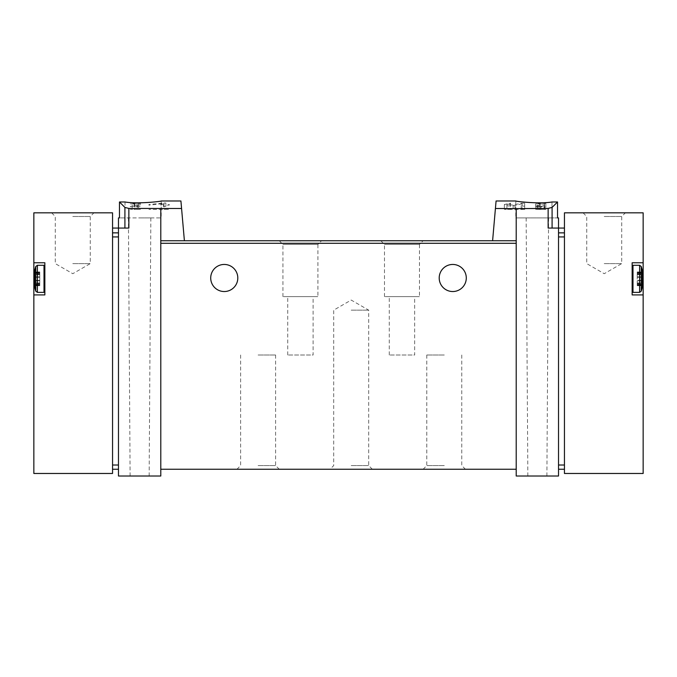 <?xml version="1.0" encoding="UTF-8"?>
<svg xmlns="http://www.w3.org/2000/svg" width="677" height="677" viewBox="0 0 677 677"><rect width="100%" height="100%" fill="white"/><g stroke="black" fill="none" stroke-linecap="round" stroke-linejoin="round"><path stroke-width="0.51" stroke-dasharray="3.38 2.54" d="M537.487 203.862L544.562 203.862L544.562 203.337L545.831 203.337L545.831 204.75L544.562 204.75L544.562 204.141L535.676 203.862L540.178 203.464L537.487 203.862L537.487 209.447L545.831 209.447L537.487 209.447M496.08 200.984L492.602 240.758L516.212 240.758L516.212 243.297L516.212 240.758L516.212 243.297L160.787 243.297L160.787 240.758L160.787 243.297L160.787 240.758L184.398 240.758L180.92 200.984M551.992 201.983C539.366 204.226 514.842 201.314 515.789 200.984C514.842 201.306 539.315 204.226 551.992 201.983L551.992 217.909L515.789 217.909L557.526 217.909L551.992 217.909L551.992 201.983L557.526 201.983L557.526 217.909L558.525 217.909M495.429 208.491L548.142 208.423L552.085 207.424L557.526 201.983M522.136 203.718L514.977 205.571L508.207 205.994L504.373 204.496L510.5 203.176L510.5 209.447L504.365 209.447L522.136 209.447L522.136 203.718L522.136 209.447L524.675 209.447L524.675 203.176L524.675 206.121L522.136 206.121M524.675 203.176L521.197 203.176L521.197 209.447L524.675 209.447L524.675 206.121M510.5 203.684L506.904 204.488L513.124 205.106L521.197 203.176M538.74 205.673L536.946 206.189L540.051 206.553L545.831 205.326L545.831 207.137L544.562 207.137L544.562 205.69L540.982 206.823L535.676 206.189L538.74 205.326L538.74 209.447L535.676 209.447L535.676 203.862M137.871 205.207L138.785 205.207L138.785 206.189L140.477 206.189L138.785 206.57L138.785 207.28L136.246 206.57L137.516 206.189L137.516 205.63L130.322 206.612L137.871 205.207L137.871 209.447L140.477 209.447L130.322 209.447L137.871 209.447M181.571 208.491L128.858 208.423L124.915 207.424L124.915 228.064L128.858 228.064L118.475 228.064L118.475 476.016L160.787 476.016L160.787 243.297M125.008 201.983L125.008 217.909L161.211 217.909L119.474 217.909L125.008 217.909L125.008 201.983C137.634 204.226 162.158 201.314 161.211 200.984C162.158 201.306 137.685 204.226 125.008 201.983L119.474 201.983L124.915 207.424M132.133 203.862L139.208 203.862L139.208 203.337L140.477 203.337L140.477 204.75L139.208 204.75L139.208 204.141L130.322 203.862L134.825 203.464L132.133 203.862L132.133 209.447M164.029 203.015L165.865 203.015L165.865 204.488L169.25 204.488L169.25 205.123L165.865 205.123L165.865 206.392L163.326 206.392L163.326 205.123L160.787 205.123L160.787 204.488L163.326 204.488L163.326 203.616L148.94 205.199L148.94 204.488L164.029 203.015L164.029 209.447L169.25 209.447L148.94 209.447L164.029 209.447M564.449 469.246L564.449 236.933L564.449 469.246L558.525 469.246L558.525 465.014L558.525 469.246M558.525 236.933L558.525 465.014L558.525 228.064L558.525 236.933L564.449 236.933L564.449 228.064L564.449 236.933M33.85 262.761L44.851 262.761L44.851 294.918L33.85 294.918L33.85 473.477L112.551 473.477L112.551 212.832L33.85 212.832L33.85 294.918L44.851 294.918L44.851 262.761L33.85 262.761L44.851 262.761L44.851 294.918L33.85 294.918M112.551 236.933L112.551 469.246L112.551 232.863L112.551 236.933L118.475 236.933L118.475 469.246L118.475 236.933M112.551 469.246L118.475 469.246M112.551 232.863L112.551 228.064L112.551 232.863L118.475 232.863M139.631 217.909L150.844 217.909L139.631 217.909M119.474 201.983L119.474 217.909L118.475 217.909M160.787 208.626L160.787 240.758L184.398 240.758L160.787 240.758M423.125 240.758L380.812 240.758L423.125 240.758L419.461 244.422L384.477 244.422L419.461 244.422L419.461 296.611L384.477 296.611L419.461 296.611M321.575 240.758L279.262 240.758L321.575 240.758L317.911 244.422L282.927 244.422L317.911 244.422L317.911 296.611L282.927 296.611L317.911 296.611M552.085 228.064L558.525 228.064L548.142 228.064L552.085 228.064L552.085 207.424M516.212 208.626L516.212 240.758L492.602 240.758L516.212 240.758M516.212 243.297L516.212 476.016L558.525 476.016L558.525 228.064L548.142 228.064L548.142 208.423M258.106 469.246L279.262 469.246L258.106 469.246M351.194 469.246L372.35 469.246L351.194 469.246M444.281 469.246L465.437 469.246L444.281 469.246M516.212 469.246L160.787 469.246M237.796 277.993A13.54 13.54 0 0 0 224.256 264.453A13.54 13.54 0 0 0 210.716 277.993A13.54 13.54 0 0 0 224.256 291.533A13.54 13.54 0 0 0 237.796 277.993M466.284 277.993A13.54 13.54 0 0 0 452.744 264.453A13.54 13.54 0 0 0 439.204 277.993A13.54 13.54 0 0 0 452.744 291.533A13.54 13.54 0 0 0 466.284 277.993M444.281 355.002L426.789 355.002L444.281 355.002M444.281 465.581L426.789 465.581L444.281 465.581M351.194 310.151L368.686 310.151L351.194 310.151M351.194 465.581L368.686 465.581L351.194 465.581M258.106 355.002L275.598 355.002L258.106 355.002M258.106 465.581L275.598 465.581L258.106 465.581M313.112 296.611L287.725 296.611L313.112 296.611L313.112 355.002L287.725 355.002L313.112 355.002M414.662 296.611L389.275 296.611L414.662 296.611L414.662 355.002L389.275 355.002L414.662 355.002M537.369 476.016L546.889 476.016L537.369 476.016M537.369 217.909L548.582 217.909L537.369 217.909M139.631 476.016L149.152 476.016L139.631 476.016M128.858 208.423L128.858 228.064L118.475 228.064L124.915 228.064M72.777 212.832L93.934 212.832L72.777 212.832M44.851 278.839L44.851 266.146L44.851 278.839M72.777 216.496L90.269 216.496L72.777 216.496M72.777 263.607L90.269 263.607L72.777 263.607M35.779 266.476L35.779 291.203A40.62 40.62 0 0 1 34.696 287.09L34.696 270.588A40.62 40.62 0 0 1 35.779 266.476L35.779 291.203L35.779 266.476L37.387 265.299L37.387 292.379L37.387 265.299L44.005 265.299L44.005 292.379L44.005 265.299L44.851 266.146M34.696 276.978L34.696 282.986L34.696 274.693L34.696 276.995L39.774 276.978L39.774 282.986L39.774 274.693L39.774 276.995L34.696 276.995M34.696 283.443L34.696 280.803L34.696 285.711L34.696 283.443L39.774 283.443L39.774 282.986L39.774 285.711L39.774 280.803L39.774 285.711L39.774 283.443L34.696 283.443M34.696 274.236L34.696 276.876L34.696 271.968L34.696 274.236L39.774 274.236L39.774 274.693L39.774 271.968L39.774 276.876L39.774 271.968L39.774 274.236L34.696 274.236M34.696 284.941L39.774 284.678L34.696 284.941M34.696 272.738L39.774 273L34.696 272.738M564.449 212.832L564.449 473.477L643.15 473.477L643.15 262.761L632.149 262.761L643.15 262.761L643.15 212.832L564.449 212.832M643.15 294.918L632.149 294.918L632.149 262.761L632.149 294.918L643.15 294.918L632.149 294.918L632.149 262.761L643.15 262.761M604.222 212.832L625.379 212.832L604.222 212.832M632.149 278.839L632.149 266.146L632.149 278.839M604.222 216.496L621.714 216.496L604.222 216.496M604.222 263.607L621.714 263.607L604.222 263.607M641.221 291.203L641.221 266.476A40.62 40.62 0 0 1 642.304 270.588L642.304 287.09A40.62 40.62 0 0 1 641.221 291.203L641.221 266.476L641.221 291.203L639.613 292.379L639.613 265.299L639.613 292.379L632.995 292.379L632.995 265.299L632.995 292.379L632.149 291.533M642.304 280.413L642.304 274.693L642.304 282.986L642.304 280.413L637.226 280.803L637.226 277.265L637.226 282.986L637.226 276.969L637.226 280.413L642.304 280.413M642.304 274.236L642.304 276.876L642.304 271.968L642.304 274.236L637.226 274.236L637.226 276.995L637.226 271.968L637.226 277.265L637.226 271.968L637.226 274.236L642.304 274.236M642.304 283.443L642.304 280.803L642.304 285.711L642.304 283.443L637.226 283.443L637.226 282.986L637.226 285.711L637.226 280.803L637.226 285.711L637.226 283.443L642.304 283.443M642.304 272.738L637.226 273L642.304 272.738M642.304 284.941L637.226 284.678L642.304 284.941M134.232 203.303L134.232 209.447M134.825 203.464L134.825 209.447M139.208 203.862L139.208 203.337M140.477 203.337L140.477 204.75M139.208 204.75L139.208 204.141M130.322 206.189L130.322 206.612M138.785 205.207L138.785 206.189M138.785 206.57L138.785 207.28M137.516 207.28L137.516 206.57M137.516 206.189L137.516 205.63M148.94 204.488L148.94 205.199M165.865 203.015L165.865 204.488M169.25 204.488L169.25 205.123M165.865 205.123L165.865 206.392M163.326 206.392L163.326 205.123M160.787 205.123L160.787 204.488M163.326 204.488L163.326 203.616M510.5 203.176L510.5 209.447L506.904 209.447L521.197 209.447M535.676 204.141L535.676 209.447L544.562 209.447L544.562 203.862M539.586 203.303L539.586 209.447M540.178 203.464L540.178 209.447M544.562 203.337L544.562 204.75M545.831 203.337L545.831 209.447L544.562 209.447L544.562 204.141M545.831 204.75L545.831 205.326M544.562 205.69L544.562 207.137M538.74 205.326L538.74 209.447L536.946 209.447L545.831 209.447L545.831 207.137M544.088 205.326L544.088 209.447M564.449 465.014L558.525 465.014M564.449 232.863L558.525 232.863M112.551 465.014L118.475 465.014M35.779 291.203L37.387 292.379L37.387 265.299M37.387 292.379L44.005 292.379L44.005 265.299M39.774 277.265L34.696 277.265L39.774 277.265M39.774 280.413L34.696 280.413L39.774 280.413M39.774 280.701L34.696 280.701L39.774 280.71M39.774 280.803L34.696 280.803L39.774 280.803M39.774 282.986L34.696 282.986L39.774 282.986M39.774 284.128L34.696 284.128L39.774 284.128M39.774 285.711L34.696 285.711L39.774 285.711M39.774 285.305L34.696 285.305L39.774 285.305M39.774 276.876L34.696 276.876L39.774 276.876M39.774 274.693L34.696 274.693L39.774 274.693M39.774 273.55L34.696 273.55L39.774 273.55M39.774 271.968L34.696 271.968L39.774 271.968M39.774 272.374L34.696 272.374L39.774 272.374M641.221 266.476L639.613 265.299L639.613 292.379M639.613 265.299L632.995 265.299L632.995 292.379M637.226 276.978L642.304 276.978L637.226 276.995M637.226 277.265L642.304 277.265L637.226 277.265M637.226 280.701L642.304 280.701L637.226 280.71M637.226 280.803L642.304 280.803L637.226 280.803M637.226 282.986L642.304 282.986L637.226 282.986M637.226 284.128L642.304 284.128L637.226 284.128M637.226 285.711L642.304 285.711L637.226 285.711M637.226 285.305L642.304 285.305L637.226 285.305M637.226 276.876L642.304 276.876L637.226 276.876M637.226 274.693L642.304 274.693L637.226 274.693M637.226 273.55L642.304 273.55L637.226 273.55M637.226 271.968L642.304 271.968L637.226 271.968M637.226 272.374L642.304 272.374L637.226 272.374M514.977 205.571L514.977 209.447M513.124 205.106L513.124 209.447M540.982 206.823L540.982 209.447M540.051 206.553L540.051 209.447M426.789 355.002L426.789 465.581L423.125 469.246M461.773 355.002L461.773 465.581L465.437 469.246M372.35 469.246L368.686 465.581L368.686 310.151L351.194 300.055L333.702 310.151L333.702 465.581L330.037 469.246M240.614 355.002L240.614 465.581L236.95 469.246M275.598 355.002L275.598 465.581L279.262 469.246M282.927 296.611L282.927 244.422L279.262 240.758M384.477 296.611L384.477 244.422L380.812 240.758M389.275 355.002L389.275 296.611M287.725 355.002L287.725 296.611M546.889 476.016L548.582 217.909M527.848 476.016L526.156 217.909M515.789 200.984L515.789 217.909M161.211 200.984L161.211 217.909M149.152 476.016L150.844 217.909M130.111 476.016L128.418 217.909M51.621 212.832L55.286 216.496L55.286 263.607L72.777 273.703L90.269 263.607L90.269 216.496L93.934 212.832M44.005 292.379L44.851 291.533M39.774 284.678L34.696 284.678L39.774 284.678M39.774 273L34.696 273L39.774 273M583.066 212.832L586.731 216.496L586.731 263.607L604.222 273.703L621.714 263.607L621.714 216.496L625.379 212.832M632.995 265.299L632.149 266.146M637.226 284.678L642.304 284.678L637.226 284.678M637.226 273L642.304 273L637.226 273M504.365 204.496L504.365 209.447M506.904 204.488L506.904 209.447M535.676 206.189L535.676 209.447M536.946 206.189L536.946 209.447"/><path stroke-width="1.02" d="M495.429 208.491L516.212 208.626L516.212 240.758L492.602 240.758L496.08 200.984L515.789 200.984M516.212 208.626L548.142 208.423L548.142 228.064L558.525 228.064L558.525 476.016L516.212 476.016L516.212 469.246L160.787 469.246L160.787 476.016L118.475 476.016L118.475 228.064L128.858 228.064L128.858 208.423L181.571 208.491L184.398 240.758L160.787 240.758L160.787 469.246M551.992 201.983C539.366 204.226 514.842 201.314 515.789 200.984C514.842 201.306 539.315 204.226 551.992 201.983L557.526 201.983L552.085 207.424L548.142 208.423M128.858 208.423L124.915 207.424L119.474 201.983L119.474 217.909L118.475 217.909L118.475 228.064L112.551 228.064M161.211 200.984L180.92 200.984L181.571 208.491M125.008 201.983C137.634 204.226 162.158 201.314 161.211 200.984C162.158 201.306 137.685 204.226 125.008 201.983L119.474 201.983M564.449 469.246L558.525 469.246M44.851 262.761L33.85 262.761L33.85 212.832L112.551 212.832L112.551 473.477L33.85 473.477L33.85 294.918L44.851 294.918L44.851 262.761M33.85 294.918L33.85 262.761M112.551 469.246L118.475 469.246M160.787 208.626L160.787 240.758M516.212 240.758L516.212 469.246M492.602 240.758L184.398 240.758L492.602 240.758M557.526 201.983L557.526 217.909L558.525 217.909L558.525 228.064L564.449 228.064M210.716 277.993A13.54 13.54 0 0 1 231.026 266.264A13.54 13.54 0 0 1 231.026 289.722A13.54 13.54 0 0 1 210.716 277.993M439.204 277.993A13.54 13.54 0 0 1 459.514 266.264A13.54 13.54 0 0 1 459.514 289.722A13.54 13.54 0 0 1 439.204 277.993M35.779 291.203L35.779 266.476A40.62 40.62 0 0 0 34.696 270.588L34.696 287.09A40.62 40.62 0 0 0 35.779 291.203L37.387 292.379L44.005 292.379L44.851 291.533M564.449 212.832L564.449 473.477L643.15 473.477L643.15 294.918L632.149 294.918L632.149 262.761L643.15 262.761L643.15 212.832L564.449 212.832M643.15 294.918L643.15 262.761M641.221 266.476L641.221 291.203A40.62 40.62 0 0 0 642.304 287.09L642.304 270.588A40.62 40.62 0 0 0 641.221 266.476L639.613 265.299L632.995 265.299L632.149 266.146M564.449 236.933L558.525 236.933M564.449 465.014L558.525 465.014M564.449 232.863L558.525 232.863M112.551 236.933L118.475 236.933M112.551 465.014L118.475 465.014M112.551 232.863L118.475 232.863M552.085 207.424L552.085 228.064M516.212 243.297L160.787 243.297M124.915 207.424L124.915 228.064M35.779 266.476L37.387 265.299L37.387 292.379M37.387 265.299L44.005 265.299L44.005 292.379M641.221 291.203L639.613 292.379L639.613 265.299M639.613 292.379L632.995 292.379L632.995 265.299M44.005 265.299L44.851 266.146M632.995 292.379L632.149 291.533"/></g></svg>
